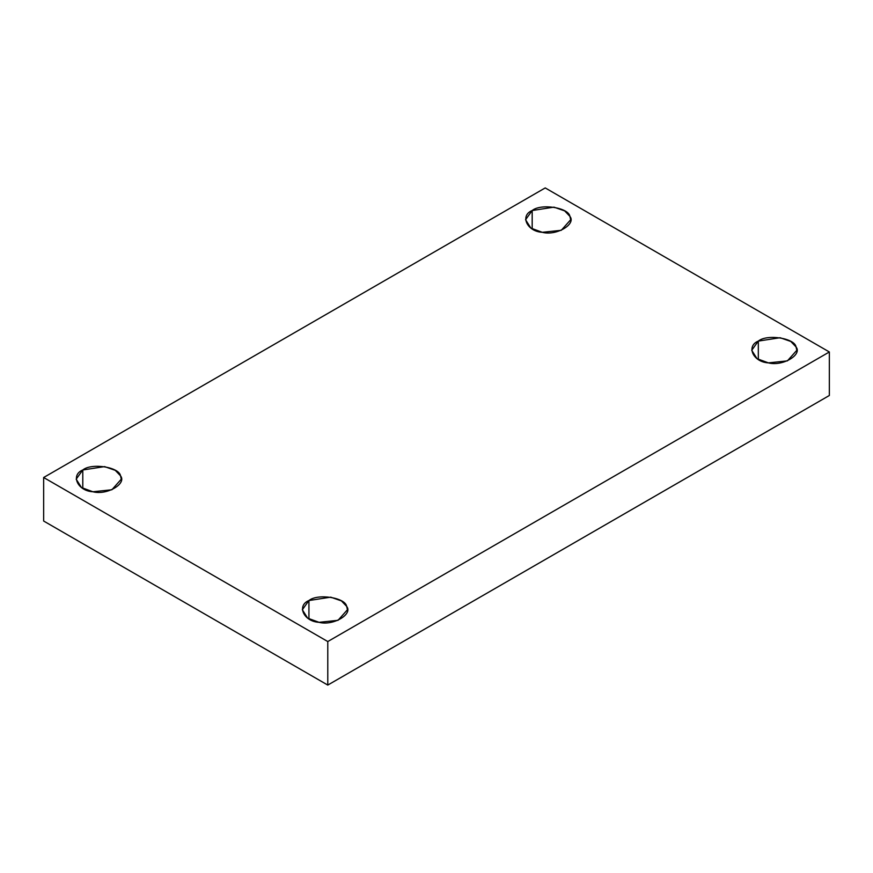 <?xml version="1.0" encoding="UTF-8"?>
<svg xmlns="http://www.w3.org/2000/svg" width="873" height="873" viewBox="0 0 873 873"><rect width="100%" height="100%" fill="white"/><g stroke="black" fill="none" stroke-linecap="round" stroke-linejoin="round"><path stroke-width="1.31" d="M308.933 618.957L308.933 600.537L302.331 609.747L307.634 618.139L319.038 622.318L338.026 620.321L347.432 609.747L346.657 606.375L341.43 600.897L330.714 597.165L308.933 600.537L308.933 618.957M758.321 359.501L758.321 341.092L751.718 350.291L757.022 358.683L768.426 362.873L787.413 360.876L796.82 350.291L796.045 346.93L790.807 341.452L780.102 337.72L758.321 341.092L758.321 359.501M532.181 228.944L532.181 210.524L525.568 219.734L530.882 228.126L542.286 232.305L561.274 230.308L570.669 219.734L569.905 216.362L564.667 210.884L553.962 207.152L532.181 210.524L532.181 228.944M82.793 488.389L82.793 469.98L76.18 479.179L81.495 487.571L92.898 491.761L111.886 489.764L121.282 479.179L120.518 475.818L115.28 470.34L104.574 466.608L82.793 469.98L82.793 488.389M829.35 395.491L829.35 351.972L327.779 641.546L327.779 685.076L829.35 395.491L327.779 685.076L327.779 641.546L829.35 351.972L829.35 395.491M43.65 521.028L43.65 477.509L545.221 187.924L829.35 351.972L545.221 187.924L43.65 477.509L327.779 641.546L43.65 477.509L43.65 521.028L327.779 685.076L43.65 521.028M82.793 469.98C91.512 462.723 119.241 467.011 120.518 475.818C127.032 483.806 106.735 495.515 92.898 491.761C77.664 491.019 70.233 475.021 82.793 469.98M532.181 210.524C540.9 203.278 568.629 207.567 569.905 216.362C576.42 224.35 556.123 236.07 542.286 232.305C527.052 231.574 519.621 215.566 532.181 210.524M758.321 341.092C767.051 333.835 794.768 338.124 796.045 346.93C802.56 354.918 782.263 366.627 768.426 362.873C753.192 362.131 745.76 346.123 758.321 341.092M308.933 600.537C317.663 593.291 345.381 597.579 346.657 606.375C353.172 614.363 332.875 626.083 319.038 622.318C303.804 621.587 296.373 605.578 308.933 600.537"/></g></svg>
